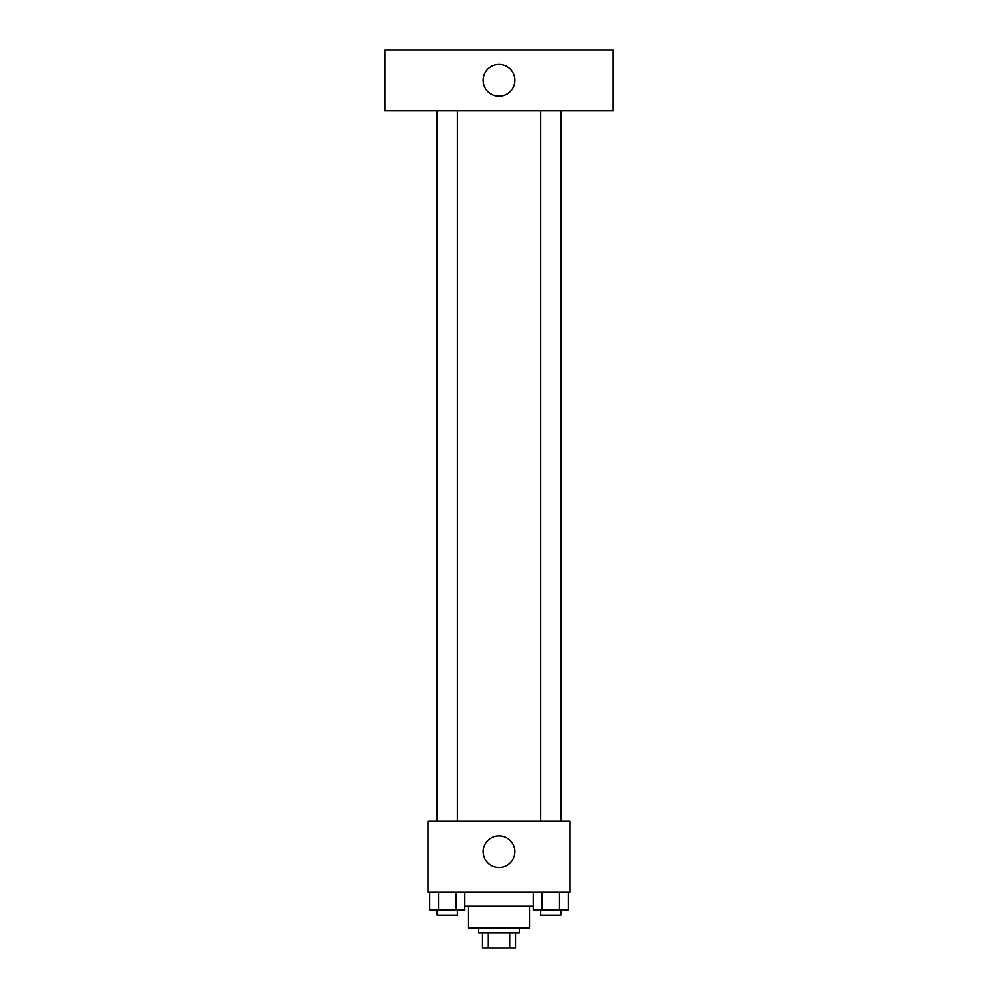 <?xml version="1.0" encoding="UTF-8"?>
<svg xmlns="http://www.w3.org/2000/svg" width="998" height="998" viewBox="0 0 998 998"><rect width="100%" height="100%" fill="white"/><g stroke="black" fill="none" stroke-linecap="round" stroke-linejoin="round"><path stroke-width="1.5" d="M509.679 932.88L509.679 948.1L482.508 948.1L482.508 932.88M509.679 948.1L515.492 948.1L515.492 932.88L515.492 948.1M519.297 927.803L519.297 932.88L478.703 932.88L478.703 927.803M488.321 932.88L488.321 948.1M529.451 906.234L529.451 927.803L468.549 927.803L468.549 906.234M533.182 906.234L464.819 906.234M570.045 892.274L427.955 892.274L427.955 821.242L570.045 821.242L570.045 892.274M514.856 851.681A15.856 15.856 0 0 1 491.066 865.416A15.856 15.856 0 0 1 491.066 837.946A15.856 15.856 0 0 1 514.856 851.681M540.617 821.242L540.617 110.79M457.383 110.79L457.383 821.242M613.184 110.79L384.816 110.79L384.816 49.9L613.184 49.9L613.184 110.79M499 64.483A15.856 15.856 0 0 1 512.735 88.273A15.856 15.856 0 0 1 485.265 88.273A15.856 15.856 0 0 1 499 64.483M568.336 892.274L568.336 910.039L533.182 910.039L533.182 892.274M559.554 892.274L559.554 910.039M541.976 892.274L541.976 910.039M560.913 910.039L560.913 915.116L540.617 915.116L540.617 910.039M464.819 892.274L464.819 910.039L429.664 910.039L429.664 892.274M456.024 892.274L456.024 910.039M438.446 892.274L438.446 910.039M457.383 910.039L457.383 915.116L437.087 915.116L437.087 910.039M560.913 821.242L560.913 110.79M437.087 110.79L437.087 821.242"/></g></svg>
